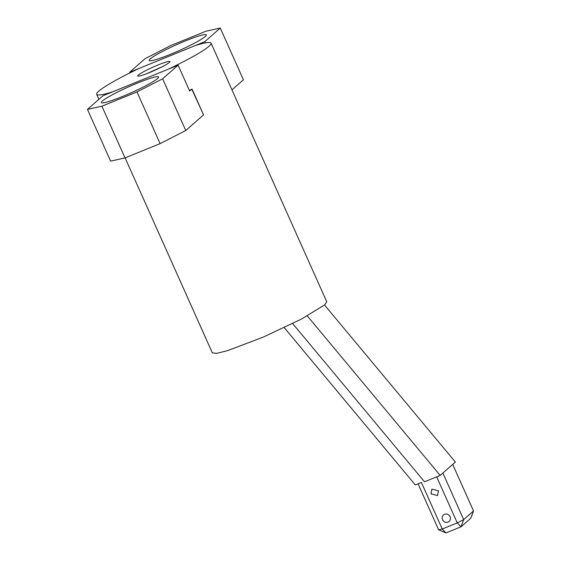 <?xml version="1.0" encoding="UTF-8"?>
<svg xmlns="http://www.w3.org/2000/svg" width="561" height="561" viewBox="0 0 561 561"><rect width="100%" height="100%" fill="white"/><g stroke="black" fill="none" stroke-linecap="round" stroke-linejoin="round"><path stroke-width="0.84" d="M450.048 516.667A4.271 4.032 -131.4 0 0 443.463 514.991A4.271 4.032 -131.4 0 0 442.531 519.724A4.271 4.032 -131.4 0 0 449.109 521.4A4.271 4.032 -131.4 0 0 450.048 516.667M436.682 476.857L457.271 522.894L442.236 529.016L421.416 482.467L415.322 484.949L284.245 327.645M430.96 493.869L437.538 495.545L438.478 490.805L431.9 489.129L430.96 493.869M473.533 510.952L470.833 518.168L460.995 526.828L457.271 522.894L463.695 519.619L473.533 510.952L452.706 464.403L455.378 462.054L324.524 305.009M307.309 315.941L440.196 475.419L424.516 481.808L292.653 323.564M440.196 475.419L442.867 473.07L463.695 519.619L460.995 526.828L445.96 532.95L442.236 529.016L438.632 529.815L445.96 532.95M418.064 483.834L438.632 529.815M442.867 473.07L452.706 464.403M162.311 66.689L146.73 73.659M138.336 75.055A17.657 1.816 -24.1 0 0 137.915 76.072A17.657 1.816 -24.1 0 0 152.873 71.149A17.657 1.816 -24.1 0 0 169.408 62.404A17.657 1.816 -24.1 0 0 169.983 61.724A17.657 1.816 -24.1 0 0 156.533 65.595A17.657 1.816 -24.1 0 0 138.336 75.055M189.387 90.412L192.03 89.08L203.601 114.942L203.285 115.103M125.11 157.879L212.353 352.904L216.784 353.36L227.71 350.611L263.046 337.196L301.488 319.062L324.672 304.875L326.74 301.741L211.062 43.141A62.657 6.437 -24.1 0 0 195.018 45.651L139.437 68.281A62.657 6.437 -24.1 0 0 98.743 91.17A62.657 6.437 -24.1 0 0 96.674 94.311A62.657 6.437 -24.1 0 0 112.726 91.801L168.307 69.171A62.657 6.437 -24.1 0 0 209.001 46.283A62.657 6.437 -24.1 0 0 211.062 43.141M191.792 89.206L203.601 114.942M129.921 72.902L129.64 72.271L145.103 58.653L170.768 45.546L205.852 31.262L220.27 28.05L243.411 79.767L231.959 89.851M205.368 42.902L204.814 41.668L220.27 28.05M205.333 36.465A31.325 3.219 -24.1 0 0 206.364 34.894A31.325 3.219 -24.1 0 0 181.014 42.748A31.325 3.219 -24.1 0 0 150.201 58.905A31.325 3.219 -24.1 0 0 149.17 60.476A31.325 3.219 -24.1 0 0 174.52 52.622A31.325 3.219 -24.1 0 0 205.333 36.465M129.64 72.271L204.814 41.668M203.348 115.047L185.775 130.517L160.109 143.63L125.026 157.914L110.608 161.119L87.467 109.402L102.929 95.791L178.103 65.181L162.641 78.799L185.775 130.517M191.715 89.241L189.674 91.043L178.103 65.181M160.109 143.63L136.975 91.906L162.641 78.799M136.975 91.906L101.892 106.19L87.467 109.402M125.026 157.914L101.892 106.19M157.543 78.547A31.325 3.219 -24.1 0 0 158.574 76.976A31.325 3.219 -24.1 0 0 133.223 84.83A31.325 3.219 -24.1 0 0 102.411 100.987A31.325 3.219 -24.1 0 0 101.38 102.558A31.325 3.219 -24.1 0 0 126.73 94.704A31.325 3.219 -24.1 0 0 157.543 78.547M98.918 99.318L96.674 94.311"/></g></svg>
